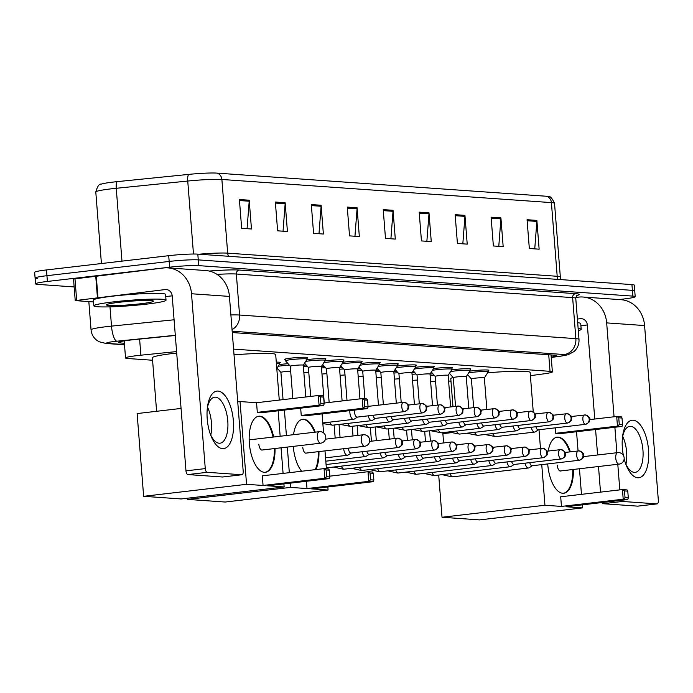 <?xml version="1.0" encoding="UTF-8"?>
<svg xmlns="http://www.w3.org/2000/svg" width="693" height="693" viewBox="0 0 693 693"><rect width="100%" height="100%" fill="white"/><g stroke="black" fill="none" stroke-linecap="round" stroke-linejoin="round"><path stroke-width="1.04" d="M285.412 359.65A11.582 0.866 -4.5 0 1 284.667 359.407A11.582 0.866 -4.5 0 1 290.982 358.125A11.582 0.866 -4.5 0 1 307.761 357.588A11.582 0.866 -4.5 0 1 307.06 357.943M306.774 359.702A11.582 0.866 -4.5 0 1 309.095 359.398A11.582 0.866 -4.5 0 1 325.866 358.861A11.582 0.866 -4.5 0 1 325.173 359.217M324.887 360.966A11.582 0.866 -4.5 0 1 327.2 360.672A11.582 0.866 -4.5 0 1 343.979 360.126A11.582 0.866 -4.5 0 1 343.278 360.49M342.992 362.24A11.582 0.866 -4.5 0 1 345.313 361.945A11.582 0.866 -4.5 0 1 362.084 361.399A11.582 0.866 -4.5 0 1 361.391 361.763M361.105 363.513A11.582 0.866 -4.5 0 1 363.418 363.21A11.582 0.866 -4.5 0 1 380.197 362.673A11.582 0.866 -4.5 0 1 379.495 363.028M379.21 364.787A11.582 0.866 -4.5 0 1 381.531 364.483A11.582 0.866 -4.5 0 1 398.31 363.946A11.582 0.866 -4.5 0 1 397.609 364.301M397.323 366.051A11.582 0.866 -4.5 0 1 399.644 365.757A11.582 0.866 -4.5 0 1 416.415 365.211A11.582 0.866 -4.5 0 1 415.722 365.575M415.436 367.325A11.582 0.866 -4.5 0 1 417.749 367.03A11.582 0.866 -4.5 0 1 434.528 366.484A11.582 0.866 -4.5 0 1 433.827 366.848M433.541 368.598A11.582 0.866 -4.5 0 1 435.862 368.304A11.582 0.866 -4.5 0 1 452.642 367.758A11.582 0.866 -4.5 0 1 451.94 368.113M451.654 369.871A11.582 0.866 -4.5 0 1 453.976 369.568A11.582 0.866 -4.5 0 1 470.746 369.031A11.582 0.866 -4.5 0 1 470.053 369.386M469.767 371.145A11.582 0.866 -4.5 0 1 472.08 370.842A11.582 0.866 -4.5 0 1 488.86 370.305A11.582 0.866 -4.5 0 1 488.158 370.66M276.282 362.144A11.582 0.866 -4.5 0 1 280.275 362.482A11.582 0.866 -4.5 0 1 279.574 362.837M279.288 364.596A11.582 0.866 -4.5 0 1 281.609 364.293A11.582 0.866 -4.5 0 1 288.063 363.704M290.298 366.233A6.514 0.485 -4.5 0 1 290.28 366.199A6.514 0.485 -4.5 0 1 293.841 365.488A6.514 0.485 -4.5 0 1 303.274 365.176A6.514 0.485 -4.5 0 1 303.265 365.211A11.582 0.866 -4.5 0 1 306.167 364.968M308.411 367.498A6.514 0.485 -4.5 0 1 308.394 367.472A6.514 0.485 -4.5 0 1 311.945 366.753A6.514 0.485 -4.5 0 1 321.379 366.45A11.582 0.866 -4.5 0 1 324.281 366.242M326.516 368.771A6.514 0.485 -4.5 0 1 326.507 368.745A6.514 0.485 -4.5 0 1 330.059 368.026A6.514 0.485 -4.5 0 1 339.492 367.723A6.514 0.485 -4.5 0 1 339.483 367.749A11.582 0.866 -4.5 0 1 342.394 367.515M344.629 370.045A6.514 0.485 -4.5 0 1 344.612 370.019A6.514 0.485 -4.5 0 1 348.163 369.3A6.514 0.485 -4.5 0 1 357.605 368.997A6.514 0.485 -4.5 0 1 357.597 369.022A11.582 0.866 -4.5 0 1 360.499 368.789M375.719 370.287A11.582 0.866 -4.5 0 1 378.612 370.062M393.823 371.561A11.582 0.866 -4.5 0 1 396.725 371.327M398.96 373.856A6.514 0.485 -4.5 0 1 398.943 373.83A6.514 0.485 -4.5 0 1 402.494 373.111A6.514 0.485 -4.5 0 1 411.937 372.808A6.514 0.485 -4.5 0 1 411.928 372.834A11.582 0.866 -4.5 0 1 414.83 372.6M413.227 370.79L417.056 375.112A6.514 0.485 -4.5 0 1 417.056 375.104A6.514 0.485 -4.5 0 1 420.608 374.385A6.514 0.485 -4.5 0 1 430.041 374.081A11.582 0.866 -4.5 0 1 432.943 373.873M176.585 351.585L140.878 355.197A21.717 1.629 175.5 0 0 137.379 355.578A21.717 1.629 175.5 0 0 125.537 357.969A21.717 1.629 175.5 0 0 127.884 358.515L152.581 360.247M530.396 375.667L543.736 373.865A21.717 1.629 175.5 0 0 552.373 371.872A21.717 1.629 175.5 0 0 550.025 371.327L233.576 349.116M276.819 368.971L277.962 369.048M448.596 381.029L450.97 381.193M175.32 335.473L133.81 339.683A21.717 1.629 175.5 0 0 130.31 340.055A21.717 1.629 175.5 0 0 118.468 342.455A21.717 1.629 175.5 0 0 120.816 343L124.385 343.252M74.151 286.937L37.907 284.39A21.717 1.629 -4.5 0 1 35.56 283.844A21.717 1.629 -4.5 0 1 47.393 281.453L169.62 267.203A21.717 1.629 -4.5 0 1 198.726 265.636L632.848 296.11A21.717 1.629 -4.5 0 1 635.195 296.656A21.717 1.629 -4.5 0 1 623.353 299.055L619.066 299.549M37.448 278.629A21.717 1.629 -4.5 0 1 35.1 278.084L34.65 272.332A21.717 1.629 -4.5 0 1 46.492 269.941L168.711 255.691L169.17 261.443A21.717 1.629 -4.5 0 1 198.276 259.884L632.388 290.358A21.717 1.629 -4.5 0 1 634.736 290.904A21.717 1.629 -4.5 0 0 632.388 290.358L198.276 259.884A21.717 1.629 -4.5 0 0 169.17 261.443L46.942 275.693L169.17 261.443L169.62 267.203M35.1 278.084A21.717 1.629 -4.5 0 1 46.942 275.693A21.717 1.629 -4.5 0 0 35.1 278.084L35.56 283.844M551.221 357.138A21.717 1.629 175.5 0 0 556.262 355.682A21.717 1.629 175.5 0 0 553.915 355.137L232.276 332.553M199.056 254.21A28.95 2.174 -4.5 0 1 227.676 253.153L221.881 179.47A28.95 2.174 175.5 0 0 187.742 181.046L116.251 188.288A28.95 2.174 175.5 0 0 111.582 188.791A28.95 2.174 175.5 0 0 95.79 191.978C97.418 186.313 99.22 183.706 101.213 184.147A23.744 1.776 -4.5 0 1 113.392 182.051A23.744 1.776 -4.5 0 1 117.221 181.635L188.713 174.393A23.744 1.776 -4.5 0 1 216.71 173.103L546.231 196.24A23.744 1.776 -4.5 0 1 547.955 196.44C549.852 195.695 552.044 197.99 554.53 203.335A28.95 2.174 175.5 0 0 551.403 202.607L221.881 179.47A7.242 6.454 -86 0 0 216.71 173.103M168.711 255.691A21.717 1.629 -4.5 0 1 197.817 254.123L631.938 284.598A21.717 1.629 -4.5 0 1 634.286 285.144L635.195 296.656M464.951 215.358L467.221 244.135L457.415 243.451L455.145 214.665L464.951 215.358A5.787 5.163 -86 0 1 464.951 216.363L455.223 215.679M500.909 217.879L503.179 246.665L493.373 245.972L491.103 217.195L500.909 217.879A5.787 5.163 -86 0 1 500.909 218.884L491.181 218.208M536.867 220.4L539.137 249.185L529.331 248.492L527.061 219.716L536.867 220.4A5.787 5.163 -86 0 1 536.867 221.413L527.139 220.729M357.077 207.779L359.338 236.564L349.532 235.871L347.271 207.094L357.077 207.779A5.787 5.163 -86 0 1 357.077 208.792L347.349 208.108M321.119 205.258L323.38 234.035L313.574 233.35L311.313 204.565L321.119 205.258A5.787 5.163 -86 0 1 321.119 206.263L311.391 205.587M285.161 202.737L287.422 231.514L277.616 230.83L275.355 202.044L285.161 202.737A5.787 5.163 -86 0 1 285.161 203.742L275.433 203.058M249.203 200.208L251.464 228.993L241.658 228.3L239.397 199.523L249.203 200.208A5.787 5.163 -86 0 1 249.203 201.221L239.475 200.537M428.993 212.829L431.263 241.614L421.448 240.921L419.187 212.145L428.993 212.829A5.787 5.163 -86 0 1 428.993 213.842L419.265 213.158M393.035 210.308L395.305 239.085L385.49 238.401L383.229 209.615L393.035 210.308A5.787 5.163 -86 0 1 393.035 211.313L383.307 210.629M390.904 238.782L393.035 211.313M426.862 241.303L428.993 213.842M247.072 228.681L249.203 201.221M283.03 231.202L285.161 203.742M318.988 233.732L321.119 206.263M354.946 236.252L357.077 208.792M534.745 248.874L536.867 221.413M498.778 246.353L500.909 218.884M462.82 243.832L464.951 216.363M146.292 304.166A36.192 2.711 -4.5 0 1 93.867 305.864A36.192 2.711 -4.5 0 1 113.6 301.871A36.192 2.711 -4.5 0 1 166.025 300.182A36.192 2.711 -4.5 0 1 146.292 304.166M93.867 305.864L93.416 300.104A36.192 2.711 -4.5 0 1 113.15 296.119A36.192 2.711 -4.5 0 1 165.575 294.43L166.025 300.182M119.291 302.269A23.597 1.767 -4.5 0 1 153.396 301.039A23.597 1.767 -4.5 0 1 140.601 303.768A23.597 1.767 -4.5 0 1 116.961 305.518A23.597 1.767 -4.5 0 1 106.479 304.738A23.597 1.767 -4.5 0 1 119.291 302.269M222.557 448.631A28.95 12.924 -96.7 0 1 210.88 435.611A28.95 12.924 -96.7 0 1 207.51 406.678A28.95 12.924 -96.7 0 1 218.026 391.069A28.95 12.924 -96.7 0 1 233.368 420.772A28.95 12.924 -96.7 0 1 222.557 448.631M210.326 434.104A23.164 10.343 83.3 0 0 219.135 443.225A23.164 10.343 83.3 0 0 220.002 443.208A23.164 10.343 83.3 0 0 227.694 419.967A23.164 10.343 83.3 0 0 215.506 397.176A23.164 10.343 83.3 0 0 214.639 397.193A23.164 10.343 83.3 0 0 207.311 408.281M93.564 301.949L75.225 300.597L73.527 279.019L163.513 267.974A28.95 25.814 94 0 1 167.81 267.87A28.95 25.814 94 0 1 191.511 293.754L205.275 468.598A3.621 1.62 83.3 0 0 207.19 472.314L187.89 474.566A3.621 1.62 -96.7 0 1 185.975 470.85L172.21 296.006A7.242 6.454 -86 0 0 166.285 289.535A7.242 6.454 -86 0 0 165.211 289.561L75.225 300.597M167.81 267.87L205.726 270.539A28.95 25.814 94 0 1 229.435 296.413L243.191 471.266A3.621 1.62 83.3 0 1 241.978 474.74A3.621 1.62 83.3 0 1 241.84 474.748L207.19 472.314M222.808 476.966A3.621 1.62 -96.7 0 1 222.678 476.992A3.621 1.62 -96.7 0 1 222.54 477.001L187.89 474.566M207.528 407.189A23.164 10.343 -96.7 0 1 210.785 435.117M172.193 295.824L165.74 296.578M156.601 411.296L152.382 357.735A39.813 2.989 -4.5 0 1 174.09 353.343A39.813 2.989 -4.5 0 1 176.706 353.049M275.017 448.51A28.231 12.604 -96.7 0 1 265.367 472.297A28.231 12.604 -96.7 0 1 264.302 472.314A28.231 12.604 -96.7 0 1 249.454 444.542A28.231 12.604 -96.7 0 1 258.827 416.216A28.231 12.604 -96.7 0 1 259.884 416.19A28.231 12.604 -96.7 0 1 273.666 437.006M267.637 485.793L329.392 478.586L324.818 478.265L263.063 485.472L246.552 484.312L143.633 496.309L181.219 498.951L284.147 486.945L267.637 485.793M329.392 478.586L329.911 476.957L326.646 476.723L324.818 478.265L324.055 468.624L262.3 475.831L263.063 485.472M284.147 486.945L283.905 483.896M283.082 473.406L281.063 447.799M280.154 436.243L278.153 410.784M246.552 484.312L240.047 401.559L256.549 402.72L257.311 412.361L261.885 412.681L323.64 405.483L319.066 405.162L318.304 395.521L322.886 395.842L323.631 397.089L324.159 403.846L323.64 405.483M181.064 408.437L137.119 413.565L143.633 496.309M240.047 401.559L237.725 401.836M326.646 476.723L326.117 469.958L324.055 468.624L328.638 468.944L329.383 470.192L326.117 469.958M329.911 476.957L329.383 470.192M256.549 402.72L318.304 395.521L320.357 396.855L323.631 397.089M257.311 412.361L319.066 405.162L320.894 403.621L324.159 403.846M320.357 396.855L320.894 403.621M274.376 448.579A28.231 12.604 -96.7 0 1 265.038 472.323M258.836 444.144A5.787 2.581 83.3 0 0 262.119 450.086A5.787 2.581 83.3 0 0 262.517 449.965M258.506 416.268A28.231 12.604 -96.7 0 1 273.016 437.084M234.035 354.859A39.813 2.989 -4.5 0 1 275.693 354.573L279.27 400.069M293.537 434.684A28.231 12.604 -96.7 0 1 302.763 419.3A28.231 12.604 -96.7 0 1 303.82 419.282A28.231 12.604 -96.7 0 1 315.272 432.155M318.953 451.593A28.231 12.604 -96.7 0 1 315.835 469.585M311.573 488.877L373.328 481.67L368.754 481.349L306.999 488.556L290.488 487.396L187.56 499.393L225.156 502.035L328.084 490.029L311.573 488.877M373.328 481.67L373.848 480.041L370.582 479.807L368.754 481.349L367.992 471.708L329.851 476.16M301.611 471.24A28.231 12.604 -96.7 0 1 293.278 446.379M328.084 490.029L327.841 486.98M326.412 468.789L325 450.883M323.588 432.9L322.089 413.868M300.667 408.16L301.247 415.445L305.821 415.765L367.576 408.567L363.002 408.246L362.24 398.605L366.814 398.925L367.567 400.173L368.096 406.938L367.576 408.567M284.407 410.057L286.408 435.516M287.318 447.072L289.327 472.678M290.159 483.168L290.488 487.396M306.999 488.556L306.427 481.271M187.474 498.224L187.56 499.393M370.582 479.807L370.045 473.042L367.992 471.708L372.574 472.028L373.319 473.276L370.045 473.042M373.848 480.041L373.319 473.276M324.099 403.049L362.24 398.605L364.293 399.939L367.567 400.173M301.247 415.445L363.002 408.246L364.83 406.704L368.096 406.938M364.293 399.939L364.83 406.704M318.312 451.663A28.231 12.604 -96.7 0 1 315.185 469.663M302.772 447.228A5.787 2.581 83.3 0 0 306.055 453.17A5.787 2.581 83.3 0 0 306.453 453.049M302.443 419.352A28.231 12.604 -96.7 0 1 314.631 432.224M452.971 406.626L450.771 378.681A39.813 2.989 -4.5 0 1 453.109 377.468M467.351 374.93A39.813 2.989 -4.5 0 1 467.801 374.87M487.629 372.791A39.813 2.989 -4.5 0 1 530.145 372.436L533.255 411.902M548.232 451.013A28.231 12.604 -96.7 0 1 557.215 437.162A28.231 12.604 -96.7 0 1 558.281 437.144A28.231 12.604 -96.7 0 1 570.374 451.81M573.406 469.456A28.231 12.604 -96.7 0 1 563.755 493.243A28.231 12.604 -96.7 0 1 562.69 493.269A28.231 12.604 -96.7 0 1 547.704 463.929M566.034 506.739L627.789 499.54L623.206 499.211L561.451 506.418L544.949 505.258L442.021 517.255L479.617 519.897L582.536 507.9L566.034 506.739M627.789 499.54L628.308 497.903L625.034 497.669L623.206 499.211L622.453 489.57L560.698 496.777L561.451 506.418M582.536 507.9L582.302 504.842M581.47 494.352L579.461 468.745M578.057 450.918L576.541 431.739M555.266 427.85L555.699 433.307L560.273 433.636L622.028 426.429L617.454 426.108L616.701 416.467L621.274 416.788L622.019 418.035L622.548 424.8L622.028 426.429M539.007 429.747L540.479 448.536M541.744 464.622L544.949 505.258M438.704 475.077L442.021 517.255M450.355 432.779L442.879 433.653M625.034 497.669L624.506 490.913L622.453 489.57L627.026 489.899L627.771 491.138L624.506 490.913M628.308 497.903L627.771 491.138M589.7 419.62L616.701 416.467L618.754 417.801L622.019 418.035M555.699 433.307L617.454 426.108L619.282 424.566L622.548 424.8M618.754 417.801L619.282 424.566M572.764 469.525A28.231 12.604 -96.7 0 1 563.435 493.269M557.224 465.098A5.787 2.581 83.3 0 0 560.516 471.032A5.787 2.581 83.3 0 0 560.906 470.911M556.895 437.214A28.231 12.604 -96.7 0 1 569.733 451.888M343.702 448.7A6.514 2.911 83.3 0 0 347.15 455.284A6.514 2.911 83.3 0 0 347.392 455.275A6.514 2.911 83.3 0 0 347.981 455.067L351.264 453.005M348.371 448.163A4.704 2.096 83.3 0 0 348.371 448.206A4.704 2.096 83.3 0 0 350.866 453.031A4.704 2.096 83.3 0 0 351.048 453.031A4.704 2.096 83.3 0 0 351.221 452.997M362.075 451.749A6.514 2.911 83.3 0 0 365.263 456.557A6.514 2.911 83.3 0 0 365.506 456.548A6.514 2.911 83.3 0 0 366.086 456.34L369.378 454.279M366.762 451.195A4.704 2.096 83.3 0 0 368.979 454.305A4.704 2.096 83.3 0 0 369.152 454.305A4.704 2.096 83.3 0 0 369.326 454.27M276.403 363.652A10.854 0.814 -4.5 0 1 279.669 363.981A10.854 0.814 -4.5 0 1 279.651 364.024L276.784 368.52M277.087 368.052L280.908 372.384A6.514 0.485 -4.5 0 1 280.908 372.366A6.514 0.485 -4.5 0 1 284.459 371.656A6.514 0.485 -4.5 0 1 290.679 371.179M278.196 366.302A10.854 0.814 -4.5 0 1 282.051 365.757A10.854 0.814 -4.5 0 1 289.319 365.124M380.188 453.014A6.514 2.911 83.3 0 0 383.368 457.83A6.514 2.911 83.3 0 0 383.61 457.822A6.514 2.911 83.3 0 0 384.199 457.614L387.482 455.552M384.875 452.468A4.704 2.096 83.3 0 0 387.084 455.578A4.704 2.096 83.3 0 0 387.266 455.578A4.704 2.096 83.3 0 0 387.439 455.535M398.302 454.287A6.514 2.911 83.3 0 0 401.481 459.095A6.514 2.911 83.3 0 0 401.723 459.095A6.514 2.911 83.3 0 0 402.312 458.879L405.596 456.817M402.988 453.742A4.704 2.096 83.3 0 0 405.197 456.852A4.704 2.096 83.3 0 0 405.37 456.843A4.704 2.096 83.3 0 0 405.544 456.808M303.872 372.782A6.514 0.485 -4.5 0 1 308.783 372.453M303.395 366.701A10.854 0.814 -4.5 0 1 307.423 366.389M416.406 455.561A6.514 2.911 83.3 0 0 419.586 460.369A6.514 2.911 83.3 0 0 419.837 460.369A6.514 2.911 83.3 0 0 420.417 460.152L423.7 458.09M421.093 455.015A4.704 2.096 83.3 0 0 423.31 458.125A4.704 2.096 83.3 0 0 423.484 458.116A4.704 2.096 83.3 0 0 423.657 458.082M321.985 374.055A6.514 0.485 -4.5 0 1 326.897 373.718M321.5 367.966A10.854 0.814 -4.5 0 1 325.537 367.662M434.52 456.834A6.514 2.911 83.3 0 0 437.699 461.642A6.514 2.911 83.3 0 0 437.941 461.633A6.514 2.911 83.3 0 0 438.53 461.425L441.813 459.364M439.206 456.28A4.704 2.096 83.3 0 0 441.415 459.39A4.704 2.096 83.3 0 0 441.597 459.39A4.704 2.096 83.3 0 0 441.77 459.355M340.09 375.329A6.514 0.485 -4.5 0 1 345.01 374.991M339.613 369.239A10.854 0.814 -4.5 0 1 343.65 368.936M452.633 458.099A6.514 2.911 83.3 0 0 455.812 462.915A6.514 2.911 83.3 0 0 456.055 462.907A6.514 2.911 83.3 0 0 456.635 462.699L459.927 460.637M457.319 457.553A4.704 2.096 83.3 0 0 459.528 460.663A4.704 2.096 83.3 0 0 459.702 460.663A4.704 2.096 83.3 0 0 459.875 460.62M358.203 376.602A6.514 0.485 -4.5 0 1 363.115 376.264M357.718 370.512A10.854 0.814 -4.5 0 1 361.755 370.209M470.738 459.372A6.514 2.911 83.3 0 0 473.917 464.18A6.514 2.911 83.3 0 0 474.168 464.18A6.514 2.911 83.3 0 0 474.748 463.964L478.031 461.902M475.424 458.827A4.704 2.096 83.3 0 0 477.642 461.936A4.704 2.096 83.3 0 0 477.815 461.928A4.704 2.096 83.3 0 0 477.988 461.893M376.308 377.867A6.514 0.485 -4.5 0 1 381.228 377.538M375.831 371.786A10.854 0.814 -4.5 0 1 379.868 371.474M488.851 460.646A6.514 2.911 83.3 0 0 492.03 465.453A6.514 2.911 83.3 0 0 492.273 465.453A6.514 2.911 83.3 0 0 492.862 465.237L496.145 463.175M493.537 460.1A4.704 2.096 83.3 0 0 495.746 463.21A4.704 2.096 83.3 0 0 495.928 463.201A4.704 2.096 83.3 0 0 496.101 463.167M394.421 379.14A6.514 0.485 -4.5 0 1 399.333 378.811M393.945 373.051A10.854 0.814 -4.5 0 1 397.973 372.747M506.955 461.919A6.514 2.911 83.3 0 0 510.143 466.727A6.514 2.911 83.3 0 0 510.386 466.718A6.514 2.911 83.3 0 0 510.966 466.51L514.258 464.449M511.642 461.373A4.704 2.096 83.3 0 0 513.86 464.475A4.704 2.096 83.3 0 0 514.033 464.475A4.704 2.096 83.3 0 0 514.206 464.44M412.534 380.414A6.514 0.485 -4.5 0 1 417.446 380.076M412.049 374.324A10.854 0.814 -4.5 0 1 416.086 374.021M525.069 463.184A6.514 2.911 83.3 0 0 528.248 468A6.514 2.911 83.3 0 0 528.49 467.992A6.514 2.911 83.3 0 0 529.08 467.784L532.363 465.722M529.755 462.638A4.704 2.096 83.3 0 0 531.964 465.748A4.704 2.096 83.3 0 0 532.146 465.748A4.704 2.096 83.3 0 0 532.319 465.705M430.639 381.687A6.514 0.485 -4.5 0 1 435.559 381.349M430.162 375.597A10.854 0.814 -4.5 0 1 434.199 375.294M349.87 410.637A6.514 2.911 83.3 0 0 349.878 412.681A6.514 2.911 83.3 0 0 353.569 419.36A6.514 2.911 83.3 0 0 354.158 419.152L357.441 417.091M292.827 398.492L290.28 366.199L285.525 360.828A10.854 0.814 -4.5 0 1 285.499 360.784A10.854 0.814 -4.5 0 1 291.424 359.589A10.854 0.814 -4.5 0 1 307.146 359.087A10.854 0.814 -4.5 0 1 307.138 359.13L303.274 365.194M354.634 410.074A4.704 2.096 83.3 0 0 354.556 412.292A4.704 2.096 83.3 0 0 357.042 417.117A4.704 2.096 83.3 0 0 357.224 417.117A4.704 2.096 83.3 0 0 357.397 417.082M305.682 361.408A10.854 0.814 -4.5 0 1 309.528 360.862A10.854 0.814 -4.5 0 1 325.26 360.351A10.854 0.814 -4.5 0 1 325.242 360.403L321.387 366.467A6.514 0.485 -4.5 0 1 321.379 366.476L324.263 403.031M372.947 415.28A4.704 2.096 83.3 0 0 375.156 418.39A4.704 2.096 83.3 0 0 375.329 418.39A4.704 2.096 83.3 0 0 375.502 418.347M368.26 415.826A6.514 2.911 83.3 0 0 371.682 420.634A6.514 2.911 83.3 0 0 372.262 420.426L375.554 418.364M323.796 362.682A10.854 0.814 -4.5 0 1 327.642 362.136A10.854 0.814 -4.5 0 1 343.373 361.625A10.854 0.814 -4.5 0 1 343.356 361.677L339.492 367.74L342.108 400.952M391.051 416.554A4.704 2.096 83.3 0 0 393.269 419.663A4.704 2.096 83.3 0 0 393.442 419.655A4.704 2.096 83.3 0 0 393.615 419.62M386.365 417.099A6.514 2.911 83.3 0 0 389.795 421.907A6.514 2.911 83.3 0 0 390.376 421.69L393.659 419.629M341.9 363.955A10.854 0.814 -4.5 0 1 345.755 363.401A10.854 0.814 -4.5 0 1 361.477 362.898A10.854 0.814 -4.5 0 1 361.469 362.941L357.605 369.005M409.165 417.827A4.704 2.096 83.3 0 0 411.373 420.937A4.704 2.096 83.3 0 0 411.555 420.928A4.704 2.096 83.3 0 0 411.729 420.894M404.478 418.373A6.514 2.911 83.3 0 0 407.9 423.172A6.514 2.911 83.3 0 0 408.489 422.964L411.772 420.902M358.896 366.978L362.725 371.301A6.514 0.485 -4.5 0 1 362.725 371.283A6.514 0.485 -4.5 0 1 366.276 370.573A6.514 0.485 -4.5 0 1 375.71 370.261A6.514 0.485 -4.5 0 1 375.701 370.296L378.456 405.162M360.014 365.228A10.854 0.814 -4.5 0 1 363.86 364.674A10.854 0.814 -4.5 0 1 379.591 364.171A10.854 0.814 -4.5 0 1 379.573 364.215L375.71 370.279M427.278 419.092A4.704 2.096 83.3 0 0 429.487 422.202A4.704 2.096 83.3 0 0 429.66 422.202A4.704 2.096 83.3 0 0 429.833 422.167M422.583 419.646A6.514 2.911 83.3 0 0 426.013 424.445A6.514 2.911 83.3 0 0 426.593 424.237L429.885 422.176M383.359 404.591L380.838 372.557A6.514 0.485 -4.5 0 1 380.838 372.557A6.514 0.485 -4.5 0 1 384.39 371.838A6.514 0.485 -4.5 0 1 393.823 371.535A6.514 0.485 -4.5 0 1 393.815 371.569M378.127 366.493A10.854 0.814 -4.5 0 1 381.973 365.947A10.854 0.814 -4.5 0 1 397.695 365.436A10.854 0.814 -4.5 0 1 397.687 365.488L393.823 371.552L396.309 403.083M445.382 420.365A4.704 2.096 83.3 0 0 447.6 423.475A4.704 2.096 83.3 0 0 447.773 423.475A4.704 2.096 83.3 0 0 447.947 423.432M440.696 420.911A6.514 2.911 83.3 0 0 444.126 425.719A6.514 2.911 83.3 0 0 444.707 425.511L447.99 423.449M396.231 367.766A10.854 0.814 -4.5 0 1 400.086 367.221A10.854 0.814 -4.5 0 1 415.809 366.71A10.854 0.814 -4.5 0 1 415.791 366.762L411.937 372.825M463.496 421.639A4.704 2.096 83.3 0 0 465.705 424.748A4.704 2.096 83.3 0 0 465.887 424.74A4.704 2.096 83.3 0 0 466.06 424.705M458.809 422.184A6.514 2.911 83.3 0 0 462.231 426.992A6.514 2.911 83.3 0 0 462.82 426.775L466.103 424.714M414.345 369.04A10.854 0.814 -4.5 0 1 418.191 368.494A10.854 0.814 -4.5 0 1 433.922 367.983A10.854 0.814 -4.5 0 1 433.905 368.026L430.041 374.09A6.514 0.485 -4.5 0 1 430.032 374.107L432.527 405.63M481.6 422.912A4.704 2.096 83.3 0 0 483.818 426.022A4.704 2.096 83.3 0 0 483.991 426.013A4.704 2.096 83.3 0 0 484.164 425.978M476.914 423.458A6.514 2.911 83.3 0 0 480.344 428.265A6.514 2.911 83.3 0 0 480.925 428.049L484.208 425.987M437.422 405.058L435.161 376.377A6.514 0.485 -4.5 0 1 435.161 376.377A6.514 0.485 -4.5 0 1 438.721 375.658A6.514 0.485 -4.5 0 1 448.154 375.355A6.514 0.485 -4.5 0 1 448.146 375.381M432.449 370.313A10.854 0.814 -4.5 0 1 436.304 369.759A10.854 0.814 -4.5 0 1 452.027 369.256A10.854 0.814 -4.5 0 1 452.018 369.3L448.154 375.363L450.632 406.895M499.714 424.185A4.704 2.096 83.3 0 0 501.923 427.286A4.704 2.096 83.3 0 0 502.104 427.286A4.704 2.096 83.3 0 0 502.278 427.252M495.027 424.731A6.514 2.911 83.3 0 0 498.449 429.53A6.514 2.911 83.3 0 0 499.038 429.322L502.321 427.26M453.291 377.668A6.514 0.485 -4.5 0 1 453.274 377.642A6.514 0.485 -4.5 0 1 456.826 376.923A6.514 0.485 -4.5 0 1 466.259 376.62A6.514 0.485 -4.5 0 1 466.259 376.654L470.123 370.573A10.854 0.814 -4.5 0 0 470.14 370.521L470.001 368.789M450.563 371.578A10.854 0.814 -4.5 0 1 454.409 371.032A10.854 0.814 -4.5 0 1 470.14 370.521M517.827 425.45A4.704 2.096 83.3 0 0 520.036 428.56A4.704 2.096 83.3 0 0 520.209 428.56A4.704 2.096 83.3 0 0 520.382 428.517M513.141 425.996A6.514 2.911 83.3 0 0 516.562 430.803A6.514 2.911 83.3 0 0 517.143 430.596L520.434 428.534M471.396 378.941A6.514 0.485 -4.5 0 1 471.387 378.915A6.514 0.485 -4.5 0 1 474.939 378.196A6.514 0.485 -4.5 0 1 484.372 377.893A6.514 0.485 -4.5 0 1 484.364 377.919L486.858 409.442M468.676 372.851A10.854 0.814 -4.5 0 1 472.522 372.306A10.854 0.814 -4.5 0 1 488.253 371.794A10.854 0.814 -4.5 0 1 488.236 371.846L484.372 377.91M535.932 426.723A4.704 2.096 83.3 0 0 538.149 429.833A4.704 2.096 83.3 0 0 538.322 429.825A4.704 2.096 83.3 0 0 538.496 429.79M531.245 427.269A6.514 2.911 83.3 0 0 534.675 432.077A6.514 2.911 83.3 0 0 535.256 431.86L538.539 429.799M623.388 455.483A28.95 12.924 -96.7 0 1 622.66 435.828A28.95 12.924 -96.7 0 1 633.185 420.218A28.95 12.924 -96.7 0 1 648.527 449.913A28.95 12.924 -96.7 0 1 637.716 477.78A28.95 12.924 -96.7 0 1 626.039 464.752A28.95 12.924 -96.7 0 1 624.15 458.835M625.484 463.245A23.164 10.343 83.3 0 0 634.286 472.366A23.164 10.343 83.3 0 0 635.16 472.349A23.164 10.343 83.3 0 0 642.853 449.116A23.164 10.343 83.3 0 0 630.665 426.316A23.164 10.343 83.3 0 0 629.798 426.334A23.164 10.343 83.3 0 0 622.47 437.422M575.814 297.453L578.672 297.115A28.95 25.814 94 0 1 582.969 297.02A28.95 25.814 94 0 1 606.67 322.895L614.059 416.779M582.969 297.02L620.885 299.679A28.95 25.814 94 0 1 644.585 325.563L658.35 500.407A3.621 1.62 83.3 0 1 657.137 503.889A3.621 1.62 83.3 0 1 656.999 503.889L622.349 501.455L603.049 503.707A3.621 1.62 -96.7 0 1 601.81 502.564M614.882 427.269L616.883 452.728M617.792 464.275L619.811 489.882M621.101 500.32A3.621 1.62 83.3 0 0 622.349 501.455M637.967 506.107A3.621 1.62 -96.7 0 1 637.837 506.141A3.621 1.62 -96.7 0 1 637.699 506.141L603.049 503.707M622.686 436.33A23.164 10.343 -96.7 0 1 625.944 464.258M600.51 492.134L598.501 466.528M597.591 454.972L595.582 429.513M594.759 419.022L587.369 325.147A7.242 6.454 -86 0 0 581.444 318.676A7.242 6.454 -86 0 0 580.37 318.702L577.399 319.049M587.352 324.974L580.899 325.727M578.135 328.482A36.192 2.711 -4.5 0 1 581.184 329.322A36.192 2.711 -4.5 0 1 578.308 330.63M577.685 322.73A36.192 2.711 -4.5 0 1 580.734 323.57L581.184 329.322M139.614 339.094L140.878 355.197M548.726 354.773L550.025 371.327M120.703 341.545L120.816 343M175.303 335.299L116.84 341.216A14.475 1.083 175.5 0 0 114.51 341.476A14.475 1.083 175.5 0 0 108.186 343.433L124.489 344.577M108.186 343.433A14.475 12.907 -86 0 1 106.038 343.485L99.09 341.727L96.89 340.367C93.425 337.69 91.485 334.173 91.052 329.816A28.95 2.174 -4.5 0 1 106.843 326.62A28.95 2.174 -4.5 0 1 111.504 326.117L109.988 306.852M209.251 271.058A32.571 2.443 -4.5 0 1 239.276 270.045L575.571 293.659A32.571 2.443 -4.5 0 1 576.931 295.539M198.726 265.636L197.817 254.123M47.393 281.453L46.492 269.941M632.848 296.11L631.938 284.598M230.89 314.943A28.95 2.174 -4.5 0 1 239.57 315.029L236.339 274.021A28.95 2.174 175.5 0 0 217.03 274.393M116.84 341.216A14.475 4.123 -95.8 0 1 111.504 326.117L174.082 319.785M232.042 329.608A14.475 12.907 -86 0 0 239.57 315.029L575.866 338.643L572.635 297.626L236.339 274.021A3.621 3.231 94 0 1 239.276 270.045M551.238 357.397L559.935 356.219A14.475 1.083 175.5 0 0 564.128 354.53A14.475 12.907 -86 0 0 575.866 338.643A28.95 2.174 -4.5 0 1 578.993 339.371L575.77 298.354A28.95 2.174 175.5 0 0 572.635 297.626A3.621 3.231 94 0 1 575.571 293.659M564.128 354.53L232.172 331.228M551.247 357.458L560.741 356.176A14.475 8.611 -97.7 0 1 559.935 356.219M117.221 181.635A7.242 2.062 -95.8 0 0 116.251 188.288L121.977 261.14M546.231 196.24A7.242 6.454 94 0 1 551.403 202.607L557.198 276.282A28.95 2.174 -4.5 0 1 560.334 277.009L561.061 279.625M193.486 254.028L187.742 181.046A7.242 2.062 -95.8 0 1 188.713 174.393M228.612 256.289A7.242 6.454 -86 0 1 227.676 253.153L557.198 276.282A7.242 6.454 -86 0 0 558.134 279.418M229.435 296.413L191.511 293.754M222.54 477.001L241.84 474.748M167.342 289.709L165.211 289.561M96.249 275.814L97.947 297.401M185.975 470.85L205.275 468.598M97.418 297.47L95.721 275.883M74.965 278.681L76.663 300.268M321.006 443.087A5.787 2.581 -96.7 0 1 320.66 443.182A5.787 2.581 -96.7 0 1 320.435 443.191A5.787 2.581 -96.7 0 1 317.368 437.248A5.787 2.581 -96.7 0 1 319.317 431.678A5.787 2.581 -96.7 0 1 319.534 431.678M364.942 446.171A5.787 2.581 -96.7 0 1 364.587 446.266A5.787 2.581 -96.7 0 1 364.371 446.275A5.787 2.581 -96.7 0 1 361.304 440.332A5.787 2.581 -96.7 0 1 363.253 434.771A5.787 2.581 -96.7 0 1 363.47 434.762M619.395 464.033A5.787 2.581 -96.7 0 1 619.048 464.128A5.787 2.581 -96.7 0 1 618.832 464.137A5.787 2.581 -96.7 0 1 615.756 458.194A5.787 2.581 -96.7 0 1 617.706 452.633A5.787 2.581 -96.7 0 1 617.922 452.624M398.085 447.531A4.704 4.193 94 0 0 401.897 442.368A4.704 4.193 -86 0 0 398.042 438.158A4.704 4.193 -86 0 0 397.349 438.175A4.704 2.096 83.3 0 0 397.176 438.184A4.704 2.096 83.3 0 0 395.608 442.896A4.704 2.096 83.3 0 0 398.085 447.531A4.704 2.096 83.3 0 0 398.258 447.531A4.704 2.096 83.3 0 0 398.544 447.444M416.198 448.804A4.704 4.193 94 0 0 420.01 443.641A4.704 4.193 -86 0 0 416.155 439.431A4.704 4.193 -86 0 0 415.462 439.449A4.704 2.096 83.3 0 0 415.28 439.449A4.704 2.096 83.3 0 0 413.721 444.17A4.704 2.096 83.3 0 0 416.198 448.804A4.704 2.096 83.3 0 0 416.372 448.795A4.704 2.096 83.3 0 0 416.658 448.717M434.303 450.069A4.704 4.193 94 0 0 438.115 444.906A4.704 4.193 -86 0 0 434.268 440.705A4.704 4.193 -86 0 0 433.567 440.722A4.704 2.096 83.3 0 0 433.394 440.722A4.704 2.096 83.3 0 0 431.826 445.443A4.704 2.096 83.3 0 0 434.303 450.069A4.704 2.096 83.3 0 0 434.485 450.069A4.704 2.096 83.3 0 0 434.762 449.991M452.416 451.342A4.704 4.193 94 0 0 456.228 446.179A4.704 4.193 -86 0 0 452.373 441.978A4.704 4.193 -86 0 0 451.68 441.987A4.704 2.096 83.3 0 0 451.498 441.995A4.704 2.096 83.3 0 0 449.939 446.716A4.704 2.096 83.3 0 0 452.416 451.342A4.704 2.096 83.3 0 0 452.59 451.342A4.704 2.096 83.3 0 0 452.875 451.264M401.723 459.095L326.342 467.879A6.514 2.911 83.3 0 0 326.438 467.844M470.521 452.616A4.704 4.193 94 0 0 474.341 447.453A4.704 4.193 -86 0 0 470.486 443.243A4.704 4.193 -86 0 0 469.785 443.26A4.704 2.096 83.3 0 0 469.611 443.269A4.704 2.096 83.3 0 0 468.052 447.99A4.704 2.096 83.3 0 0 470.521 452.616A4.704 2.096 83.3 0 0 470.703 452.616A4.704 2.096 83.3 0 0 470.989 452.529M341.398 466.129A6.514 2.911 83.3 0 0 344.066 469.178A6.514 2.911 83.3 0 0 344.248 469.178A6.514 2.911 83.3 0 0 344.308 469.17A6.514 2.911 83.3 0 0 344.551 469.118M488.634 453.889A4.704 4.193 94 0 0 492.446 448.726A4.704 4.193 -86 0 0 488.6 444.516A4.704 4.193 -86 0 0 487.898 444.534A4.704 2.096 83.3 0 0 487.725 444.534A4.704 2.096 83.3 0 0 486.157 449.255A4.704 2.096 83.3 0 0 488.634 453.889A4.704 2.096 83.3 0 0 488.808 453.88A4.704 2.096 83.3 0 0 489.093 453.802M359.502 467.394A6.514 2.911 83.3 0 0 362.179 470.443A6.514 2.911 83.3 0 0 362.361 470.443A6.514 2.911 83.3 0 0 362.422 470.443A6.514 2.911 83.3 0 0 362.664 470.391M506.748 455.162A4.704 4.193 94 0 0 510.559 449.991A4.704 4.193 -86 0 0 506.704 445.79A4.704 4.193 -86 0 0 506.011 445.807A4.704 2.096 83.3 0 0 505.829 445.807A4.704 2.096 83.3 0 0 504.27 450.528A4.704 2.096 83.3 0 0 506.748 455.162A4.704 2.096 83.3 0 0 506.921 455.154A4.704 2.096 83.3 0 0 507.207 455.076M377.616 468.667A6.514 2.911 83.3 0 0 380.284 471.716A6.514 2.911 83.3 0 0 380.474 471.716A6.514 2.911 83.3 0 0 380.535 471.716A6.514 2.911 83.3 0 0 380.769 471.664M524.852 456.427A4.704 4.193 94 0 0 528.672 451.264A4.704 4.193 -86 0 0 524.818 447.063A4.704 4.193 -86 0 0 524.116 447.072A4.704 2.096 83.3 0 0 523.943 447.08A4.704 2.096 83.3 0 0 522.383 451.801A4.704 2.096 83.3 0 0 524.852 456.427A4.704 2.096 83.3 0 0 525.034 456.427A4.704 2.096 83.3 0 0 525.311 456.349M395.729 469.941A6.514 2.911 83.3 0 0 398.397 472.99A6.514 2.911 83.3 0 0 398.579 472.99A6.514 2.911 83.3 0 0 398.64 472.981A6.514 2.911 83.3 0 0 398.882 472.929M542.965 457.701A4.704 4.193 94 0 0 546.777 452.538A4.704 4.193 -86 0 0 542.922 448.328A4.704 4.193 -86 0 0 542.229 448.345A4.704 2.096 83.3 0 0 542.056 448.354A4.704 2.096 83.3 0 0 540.488 453.075A4.704 2.096 83.3 0 0 542.965 457.701A4.704 2.096 83.3 0 0 543.139 457.701A4.704 2.096 83.3 0 0 543.425 457.623M413.834 471.214A6.514 2.911 83.3 0 0 416.51 474.263A6.514 2.911 83.3 0 0 416.692 474.263A6.514 2.911 83.3 0 0 416.753 474.255A6.514 2.911 83.3 0 0 416.995 474.203M561.079 458.974A4.704 4.193 94 0 0 564.89 453.811A4.704 4.193 -86 0 0 561.035 449.601A4.704 4.193 -86 0 0 560.342 449.618A4.704 2.096 83.3 0 0 560.161 449.618A4.704 2.096 83.3 0 0 558.601 454.339A4.704 2.096 83.3 0 0 561.079 458.974A4.704 2.096 83.3 0 0 561.252 458.965A4.704 2.096 83.3 0 0 561.538 458.887M431.947 472.487A6.514 2.911 83.3 0 0 434.615 475.528A6.514 2.911 83.3 0 0 434.806 475.528A6.514 2.911 83.3 0 0 434.866 475.528A6.514 2.911 83.3 0 0 435.1 475.476M579.183 460.247A4.704 4.193 94 0 0 582.995 455.076A4.704 4.193 -86 0 0 579.149 450.874A4.704 4.193 -86 0 0 578.447 450.892A4.704 2.096 83.3 0 0 578.274 450.892A4.704 2.096 83.3 0 0 576.706 455.613A4.704 2.096 83.3 0 0 579.183 460.247A4.704 2.096 83.3 0 0 579.365 460.239A4.704 2.096 83.3 0 0 579.643 460.161M450.052 473.752A6.514 2.911 83.3 0 0 452.728 476.801A6.514 2.911 83.3 0 0 452.91 476.801A6.514 2.911 83.3 0 0 452.971 476.801A6.514 2.911 83.3 0 0 453.213 476.749M404.262 411.616A4.704 4.193 94 0 0 408.073 406.453A4.704 4.193 -86 0 0 404.227 402.243A4.704 4.193 -86 0 0 403.525 402.261A4.704 2.096 83.3 0 0 403.352 402.261A4.704 2.096 83.3 0 0 401.784 406.982A4.704 2.096 83.3 0 0 404.262 411.616A4.704 2.096 83.3 0 0 404.443 411.607A4.704 2.096 83.3 0 0 404.721 411.529M422.375 412.881A4.704 4.193 94 0 0 426.186 407.718A4.704 4.193 -86 0 0 422.332 403.517A4.704 4.193 -86 0 0 421.639 403.534A4.704 2.096 83.3 0 0 421.457 403.534A4.704 2.096 83.3 0 0 419.897 408.255A4.704 2.096 83.3 0 0 422.375 412.881A4.704 2.096 83.3 0 0 422.548 412.881A4.704 2.096 83.3 0 0 422.834 412.803M329.781 422.132A6.514 2.911 83.3 0 0 332.64 425.181A6.514 2.911 83.3 0 0 332.701 425.181L322.851 423.553M440.479 414.154A4.704 4.193 94 0 0 444.3 408.991A4.704 4.193 -86 0 0 440.445 404.79A4.704 4.193 -86 0 0 439.743 404.799A4.704 2.096 83.3 0 0 439.57 404.807A4.704 2.096 83.3 0 0 438.011 409.528A4.704 2.096 83.3 0 0 440.479 414.154A4.704 2.096 83.3 0 0 440.661 414.154A4.704 2.096 83.3 0 0 440.947 414.076M347.895 423.406A6.514 2.911 83.3 0 0 350.745 426.455A6.514 2.911 83.3 0 0 350.805 426.446L339.986 424.333M458.593 415.428A4.704 4.193 94 0 0 462.404 410.265A4.704 4.193 -86 0 0 458.558 406.055A4.704 4.193 -86 0 0 457.856 406.072A4.704 2.096 83.3 0 0 457.683 406.081A4.704 2.096 83.3 0 0 456.115 410.802A4.704 2.096 83.3 0 0 458.593 415.428A4.704 2.096 83.3 0 0 458.766 415.428A4.704 2.096 83.3 0 0 459.052 415.341M365.999 424.679A6.514 2.911 83.3 0 0 368.858 427.728A6.514 2.911 83.3 0 0 368.919 427.72L358.099 425.597M476.706 416.701A4.704 4.193 94 0 0 480.518 411.538A4.704 4.193 -86 0 0 476.663 407.328A4.704 4.193 -86 0 0 475.97 407.345A4.704 2.096 83.3 0 0 475.788 407.345A4.704 2.096 83.3 0 0 474.229 412.066A4.704 2.096 83.3 0 0 476.706 416.701A4.704 2.096 83.3 0 0 476.879 416.692A4.704 2.096 83.3 0 0 477.165 416.614M384.113 425.952A6.514 2.911 83.3 0 0 386.971 429.002A6.514 2.911 83.3 0 0 387.032 428.993L376.204 426.871M494.811 417.974A4.704 4.193 94 0 0 498.622 412.803A4.704 4.193 -86 0 0 494.776 408.601A4.704 4.193 -86 0 0 494.074 408.619A4.704 2.096 83.3 0 0 493.901 408.619A4.704 2.096 83.3 0 0 492.342 413.34A4.704 2.096 83.3 0 0 494.811 417.974A4.704 2.096 83.3 0 0 494.993 417.966A4.704 2.096 83.3 0 0 495.27 417.888M402.226 427.217A6.514 2.911 83.3 0 0 405.076 430.266A6.514 2.911 83.3 0 0 405.136 430.266L394.317 428.144M512.924 419.239A4.704 4.193 94 0 0 516.735 414.076A4.704 4.193 -86 0 0 512.881 409.875A4.704 4.193 -86 0 0 512.188 409.884A4.704 2.096 83.3 0 0 512.014 409.892A4.704 2.096 83.3 0 0 510.446 414.613A4.704 2.096 83.3 0 0 512.924 419.239A4.704 2.096 83.3 0 0 513.097 419.239A4.704 2.096 83.3 0 0 513.383 419.161M420.33 428.491A6.514 2.911 83.3 0 0 423.189 431.54A6.514 2.911 83.3 0 0 423.25 431.531L412.43 429.417M531.037 420.512A4.704 4.193 94 0 0 534.849 415.35A4.704 4.193 -86 0 0 530.994 411.14A4.704 4.193 -86 0 0 530.301 411.157A4.704 2.096 83.3 0 0 530.119 411.166A4.704 2.096 83.3 0 0 528.56 415.887A4.704 2.096 83.3 0 0 531.037 420.512A4.704 2.096 83.3 0 0 531.21 420.512A4.704 2.096 83.3 0 0 531.496 420.434M438.444 429.764A6.514 2.911 83.3 0 0 441.302 432.813A6.514 2.911 83.3 0 0 441.363 432.804L430.535 430.682M549.142 421.786A4.704 4.193 94 0 0 552.953 416.623A4.704 4.193 -86 0 0 549.107 412.413A4.704 4.193 -86 0 0 548.406 412.43A4.704 2.096 83.3 0 0 548.232 412.43A4.704 2.096 83.3 0 0 546.664 417.151A4.704 2.096 83.3 0 0 549.142 421.786A4.704 2.096 83.3 0 0 549.324 421.777A4.704 2.096 83.3 0 0 549.601 421.699M456.548 431.037A6.514 2.911 83.3 0 0 459.407 434.087A6.514 2.911 83.3 0 0 459.468 434.078L448.648 431.956M567.255 423.059A4.704 4.193 94 0 0 571.067 417.888A4.704 4.193 -86 0 0 567.212 413.686A4.704 4.193 -86 0 0 566.519 413.704A4.704 2.096 83.3 0 0 566.337 413.704A4.704 2.096 83.3 0 0 564.778 418.425A4.704 2.096 83.3 0 0 567.255 423.059A4.704 2.096 83.3 0 0 567.428 423.051A4.704 2.096 83.3 0 0 567.714 422.973M474.662 432.311A6.514 2.911 83.3 0 0 477.52 435.351A6.514 2.911 83.3 0 0 477.581 435.351L466.753 433.229M585.36 424.324A4.704 4.193 94 0 0 589.18 419.161A4.704 4.193 -86 0 0 585.325 414.96A4.704 4.193 -86 0 0 584.623 414.977A4.704 2.096 83.3 0 0 584.45 414.977A4.704 2.096 83.3 0 0 582.891 419.698A4.704 2.096 83.3 0 0 585.36 424.324A4.704 2.096 83.3 0 0 585.542 424.324A4.704 2.096 83.3 0 0 585.828 424.246M492.775 433.575A6.514 2.911 83.3 0 0 495.625 436.625A6.514 2.911 83.3 0 0 495.686 436.625L484.866 434.502M644.585 325.563L606.67 322.895M637.699 506.141L656.999 503.889M582.501 318.849L580.37 318.702M124.194 340.887L125.537 357.969M551.048 354.937L552.373 371.872M91.052 329.816L88.834 301.62M575.77 298.354C576.559 295.729 577.052 294.716 577.252 295.322M560.741 356.176L567.974 354.781L573.925 351.611C577.564 348.345 579.253 344.265 578.993 339.371M106.038 343.485L124.497 344.776M554.53 203.335L560.334 277.009M95.79 191.978L101.421 263.531M222.678 476.992L241.978 474.74M261.711 450.06L320.66 443.182A5.787 5.787 0 0 0 320.391 431.661A5.787 5.787 0 0 0 319.317 431.678L249.168 439.864M305.648 453.144L364.587 446.266A5.787 5.787 0 0 0 364.327 434.745A5.787 5.787 0 0 0 363.253 434.771L325.511 439.163M560.1 471.006L619.048 464.128A5.787 5.787 0 0 0 618.78 452.607A5.787 5.787 0 0 0 617.706 452.633L583.402 456.626M369.646 441.389L398.042 438.158C401.81 439.899 403.265 441.337 402.408 442.455C401.654 443.823 404.348 444.56 398.258 447.531L351.048 453.031M325.545 457.822L347.392 455.275M402.035 440.999L416.155 439.431C419.923 441.172 421.379 442.602 420.512 443.728C419.759 445.088 422.461 445.833 416.372 448.795L369.152 454.305M325.814 461.174L365.506 456.548M279.669 363.981L279.53 362.24M420.149 442.264L434.268 440.705C438.028 442.446 439.483 443.875 438.626 444.993C437.872 446.361 440.566 447.106 434.485 450.069L387.266 455.578M280.908 372.366L283.056 399.636M326.074 464.527L383.61 457.822M438.262 443.537L452.373 441.978C456.141 443.719 457.597 445.149 456.73 446.266C455.985 447.635 458.679 448.38 452.59 451.342L405.37 456.843M456.366 444.811L470.486 443.243C474.255 444.984 475.701 446.422 474.844 447.539C474.09 448.908 476.793 449.644 470.703 452.616L423.484 458.116M419.837 460.369L343.468 469.248L333.489 467.047M334.139 425.008L335.169 438.037M474.48 446.084L488.6 444.516C492.359 446.257 493.814 447.687 492.957 448.813C492.203 450.181 494.897 450.918 488.808 453.88L441.597 459.39M437.941 461.633L361.573 470.521L351.602 468.321M339.042 424.437L340.064 437.474M352.252 426.282L353.014 435.958M492.593 447.349L506.704 445.79C510.472 447.531 511.928 448.96 511.062 450.078C510.317 451.446 513.011 452.191 506.921 455.154L459.702 460.663M456.055 462.907L379.686 471.794L369.707 469.594M357.146 425.71L357.909 435.386M370.365 427.555L371.431 441.181M510.698 448.622L524.818 447.063C528.586 448.804 530.032 450.233 529.175 451.351C528.421 452.72 531.124 453.465 525.034 456.427L477.815 461.928M474.168 464.18L397.791 473.059L387.82 470.859M375.26 426.983L376.334 440.609M388.47 428.828L389.284 439.102M528.811 449.896L542.922 448.328C546.69 450.069 548.146 451.507 547.288 452.624C546.534 453.993 549.228 454.729 543.139 457.701L495.928 463.201M492.273 465.453L415.904 474.333L405.933 472.132M393.373 428.257L394.178 438.53M406.583 430.093L407.389 440.376M546.916 451.169L561.035 449.601C564.804 451.342 566.259 452.772 565.393 453.898C564.639 455.266 567.342 456.003 561.252 458.965L514.033 464.475M510.386 466.718L434.017 475.606L424.038 473.406M411.477 429.521L412.292 439.804M424.696 431.367L425.502 441.64M565.029 452.434L579.149 450.874C582.908 452.616 584.364 454.045 583.506 455.162C582.752 456.531 585.446 457.276 579.365 460.239L532.146 465.748M528.49 467.992L452.122 476.879L442.151 474.679M429.591 430.795L430.396 441.069M442.801 432.64L443.615 442.914M368.052 406.375L404.227 402.243C407.986 403.984 409.442 405.414 408.584 406.54C407.83 407.9 410.525 408.645 404.443 411.607L357.224 417.117M285.499 360.784L285.369 359.043M303.274 365.176L305.778 396.985M322.799 422.947L353.569 419.36M307.146 359.087L307.016 357.345M408.22 405.076L422.332 403.517C426.1 405.258 427.555 406.687 426.689 407.805C425.944 409.173 428.638 409.918 422.548 412.881L375.329 418.39M308.394 367.472L310.672 396.413M308.394 367.489L304.565 363.158M332.701 425.181L371.682 420.634M325.26 360.351L325.121 358.61M426.325 406.349L440.445 404.79C444.213 406.531 445.66 407.96 444.802 409.078C444.048 410.447 446.751 411.192 440.661 414.154L393.442 419.655M322.678 364.431L326.507 368.763L329.158 402.46M350.805 426.446L389.795 421.907M343.373 361.625L343.234 359.884M444.438 407.623L458.558 406.055C462.318 407.796 463.773 409.234 462.915 410.351C462.162 411.72 464.856 412.456 458.766 415.428L411.555 420.928M340.791 365.705L344.612 370.027L347.002 400.381M357.605 368.997L359.953 398.873M368.919 427.72L407.9 423.172M361.477 362.898L361.339 361.157M462.552 408.896L476.663 407.328C480.431 409.069 481.886 410.499 481.02 411.625C480.275 412.993 482.969 413.73 476.879 416.692L429.66 422.202M362.725 371.283L364.89 398.796M387.032 428.993L426.013 424.445M379.591 364.171L379.452 362.43M480.656 410.161L494.776 408.601C498.544 410.343 499.991 411.772 499.133 412.889C498.38 414.258 501.082 415.003 494.993 417.966L447.773 423.475M380.838 372.574L377.009 368.243M405.136 430.266L444.126 425.719M397.695 365.436L397.565 363.704M498.769 411.434L512.881 409.875C516.649 411.616 518.104 413.045 517.247 414.163C516.493 415.531 519.187 416.276 513.097 419.239L465.887 424.74M395.123 369.516L398.943 373.848L401.204 402.512M411.937 372.808L414.414 404.357M423.25 431.531L462.231 426.992M415.809 366.71L415.67 364.968M516.874 412.707L530.994 411.14C534.762 412.881 536.217 414.319 535.351 415.436C534.598 416.805 537.3 417.541 531.21 420.512L483.991 426.013M417.056 375.104L419.308 403.785M441.363 432.804L480.344 428.265M433.922 367.983L433.783 366.242M534.987 413.981L549.107 412.413C552.867 414.154 554.322 415.583 553.464 416.71C552.711 418.078 555.405 418.815 549.324 421.777L502.104 427.286M435.169 376.386L431.341 372.063M459.468 434.078L498.449 429.53M452.027 369.256L451.897 367.515M553.101 415.246L567.212 413.686C570.98 415.428 572.435 416.857 571.569 417.974C570.824 419.343 573.518 420.088 567.428 423.051L520.209 428.56M449.445 373.328L453.274 377.659L455.535 406.332M466.259 376.62L468.745 408.168M477.581 435.351L516.562 430.803M571.205 416.519L585.325 414.96C589.093 416.701 590.54 418.13 589.682 419.248C588.929 420.616 591.631 421.361 585.542 424.324L538.322 429.825M471.387 378.915L473.64 407.597M471.387 378.932L467.558 374.601M495.686 436.625L534.675 432.077M488.253 371.794L488.115 370.053M637.837 506.141L657.137 503.889"/></g></svg>
